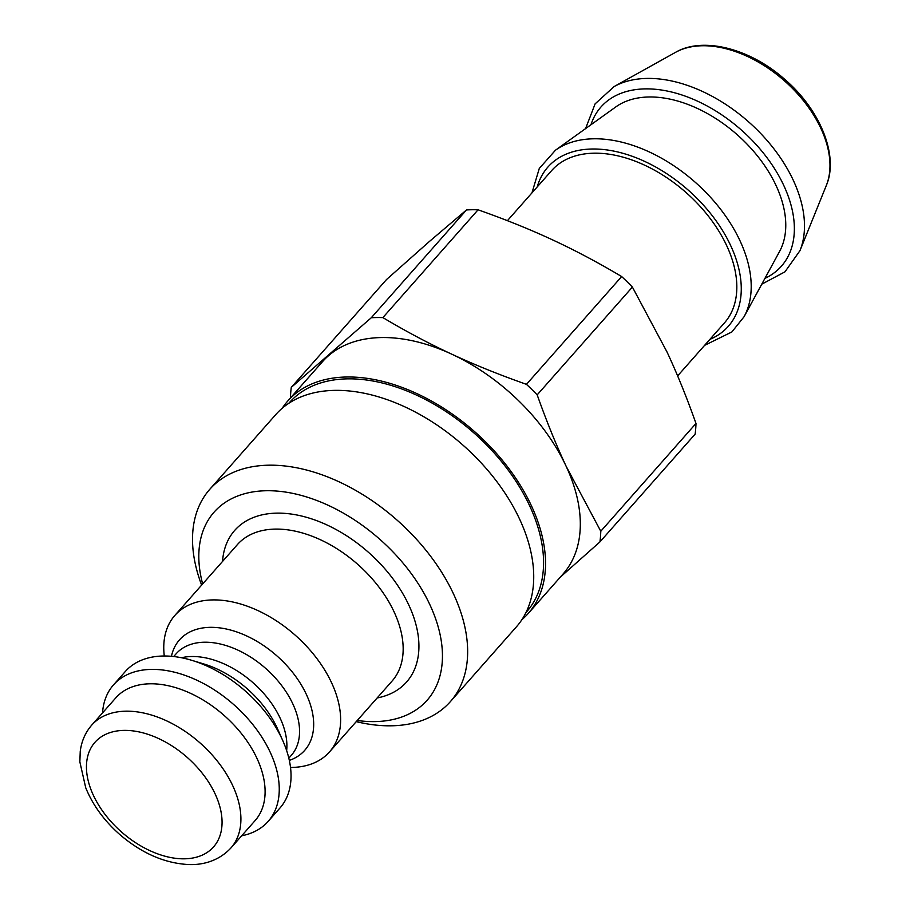 <?xml version="1.0" encoding="UTF-8"?>
<svg xmlns="http://www.w3.org/2000/svg" width="910" height="910" viewBox="0 0 910 910"><rect width="100%" height="100%" fill="white"/><g stroke="black" fill="none" stroke-linecap="round" stroke-linejoin="round"><path stroke-width="1.36" d="M102.534 712.883A103.137 64.815 41.4 0 1 113.511 684.877L125.307 671.523A103.137 64.815 41.4 0 1 191.737 660.307A103.137 64.815 41.4 0 1 282.839 740.763A103.137 64.815 41.4 0 1 279.927 808.057L268.12 821.423A103.137 64.815 41.4 0 1 241.685 835.778M113.511 684.877A103.137 64.815 41.4 0 1 233.722 704.567A103.137 64.815 41.4 0 1 268.12 821.423M115.934 697.72A92.82 58.342 41.4 0 1 224.122 715.442A92.82 58.342 41.4 0 1 255.084 820.604L230.89 848.006A92.82 58.342 -138.6 0 0 199.927 742.833A92.82 58.342 -138.6 0 0 91.739 725.111L115.934 697.72M356.242 721.641A160.433 100.828 -138.6 0 0 384.828 725.736A160.433 100.828 -138.6 0 0 450.325 701.678A160.433 100.828 -138.6 0 0 396.805 519.894A160.433 100.828 -138.6 0 0 209.812 489.273A160.433 100.828 -138.6 0 0 201.633 585.096M202.657 583.936A142.096 89.305 41.4 0 1 284.113 491.866A142.096 89.305 41.4 0 1 434.764 616.389A142.096 89.305 41.4 0 1 369.13 721.539A142.096 89.305 41.4 0 1 357.266 720.481M164.289 655.996A103.137 64.815 41.4 0 1 174.879 615.399A103.137 64.815 41.4 0 1 295.09 635.078A103.137 64.815 41.4 0 1 329.488 751.933A103.137 64.815 41.4 0 1 290.506 767.46M450.325 701.678L516.402 626.842A160.433 100.828 -138.6 0 0 462.894 445.07A160.433 100.828 -138.6 0 0 275.901 414.448L209.812 489.273M525.923 612.601L526.492 611.964A158.147 99.383 -138.6 0 0 473.746 432.785A158.147 99.383 -138.6 0 0 289.414 402.595L288.857 403.232M521.839 619.744A160.433 100.828 -138.6 0 0 522.272 619.369A160.433 100.828 -138.6 0 0 528.21 613.488A160.433 100.828 -138.6 0 0 474.69 431.704A160.433 100.828 -138.6 0 0 287.696 401.082A160.433 100.828 -138.6 0 0 282.271 408.18M528.21 613.488L563.017 574.062A160.433 100.828 -138.6 0 0 566.145 466.284A160.433 100.828 -138.6 0 0 451.815 354.195A160.433 100.828 -138.6 0 0 328.442 355.776A160.433 100.828 -138.6 0 0 322.515 361.668L287.696 401.082M677.62 375.91L724.394 322.948A115.172 72.379 -138.6 0 0 685.981 192.465A115.172 72.379 -138.6 0 0 551.744 170.477L507.416 220.675M704.602 345.356L731.867 331.957L744.05 316.76L779.563 251.467A110.337 69.342 -138.6 0 0 737.077 134.612A110.337 69.342 -138.6 0 0 615.854 106.891L555.464 150.207L539.289 168.441L531.952 192.886M560.276 577.167L599.929 541.916L695.138 434.115A181.067 113.796 -138.6 0 0 695.991 423.446L600.782 531.247L566.145 466.284C556.181 444.967 546.523 421.171 537.184 394.872A181.067 113.796 -138.6 0 0 526.458 384.35C499.135 374.704 474.258 364.66 451.815 354.195C429.338 343.775 406.361 331.581 382.871 317.601A181.067 113.796 -138.6 0 0 371.28 317.749L291.291 387.364A181.067 113.796 -138.6 0 0 290.438 397.977M291.291 387.364L386.488 279.563L429.338 241.537L466.489 209.948L371.28 317.749M382.871 317.601L478.068 209.8A181.067 113.796 -138.6 0 0 466.489 209.948M478.068 209.8C505.391 219.435 530.268 229.491 552.711 239.944C575.188 250.375 598.166 262.569 621.655 276.549L526.458 384.35M537.184 394.872L632.393 287.071A181.067 113.796 -138.6 0 0 621.655 276.549M632.393 287.071L667.041 352.034C677.006 373.35 686.652 397.147 695.991 423.446M599.929 541.916A181.067 113.796 -138.6 0 0 600.782 531.247M181.226 858.778A79.068 49.697 41.4 0 1 86.894 760.464A79.068 49.697 41.4 0 1 194.592 764.48A79.068 49.697 41.4 0 1 181.226 858.778M174.879 615.399L237.419 544.578A103.137 64.815 41.4 0 1 357.63 564.257A103.137 64.815 41.4 0 1 392.028 681.112L329.488 751.933M377.149 697.97A114.592 72.026 -138.6 0 0 368.3 552.177A114.592 72.026 -138.6 0 0 222.54 561.424M191.737 660.307L203.92 663.993A83.493 52.473 41.4 0 1 277.675 729.126L282.839 740.763M286.65 750.591A76.781 48.253 -138.6 0 0 253.014 682.716A76.781 48.253 -138.6 0 0 181.511 657.737M289.323 760.396A83.493 52.473 -138.6 0 0 276.799 655.791A83.493 52.473 -138.6 0 0 171.444 656.303M173.719 656.531L176.176 653.744A76.781 48.253 41.4 0 1 265.663 668.395A76.781 48.253 41.4 0 1 291.268 755.391L288.811 758.178M709.891 339.373A120.325 75.621 -138.6 0 0 723.814 330.774A120.325 75.621 -138.6 0 0 678.348 181.954A120.325 75.621 -138.6 0 0 537.241 186.891M744.05 316.76A127.093 79.875 -138.6 0 0 695.092 182.136A127.093 79.875 -138.6 0 0 555.464 150.207M764.923 278.38A120.325 75.621 -138.6 0 0 776.913 270.645A120.325 75.621 -138.6 0 0 732.698 122.804A120.325 75.621 -138.6 0 0 590.954 124.75M761.772 284.182L784.966 271.828L799.97 250.648A126.968 79.796 -138.6 0 0 748.452 121.724A126.968 79.796 -138.6 0 0 614.148 86.541L595.106 103.865L585.585 128.594M614.148 86.541L675.538 52.348A103.012 64.746 41.4 0 1 784.511 80.899A103.012 64.746 41.4 0 1 826.314 185.492L799.97 250.648M91.739 725.111C85.335 732.47 81.502 741.275 80.228 751.512L79.853 761.897L85.733 787.787C92.809 805.134 104.15 820.706 119.767 834.515C141.38 853.045 164.05 863.044 187.79 864.5C199.836 865.205 217.353 862.509 230.89 848.006M675.538 52.348C702.85 36.355 749.931 48.446 784.545 79.181C820.331 109.723 839.043 155.951 826.314 185.492"/></g></svg>
